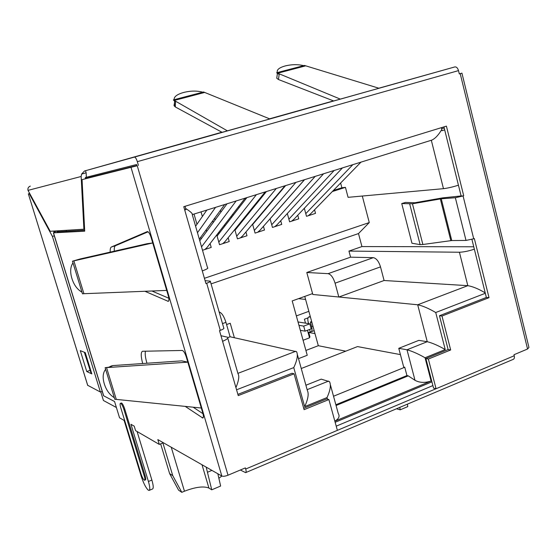 <?xml version="1.0" encoding="UTF-8"?>
<svg xmlns="http://www.w3.org/2000/svg" width="557" height="557" viewBox="0 0 557 557"><rect width="100%" height="100%" fill="white"/><g stroke="black" fill="none" stroke-linecap="round" stroke-linejoin="round"><path stroke-width="0.84" d="M296.352 315.916L308.863 311.328M307.471 330.273L309.553 337.807L303.085 340.25M308.014 317.887L304.421 319.21L305.508 323.151M308.731 332.473L314.977 333.58M309.553 337.807L309.901 336.713L308.703 332.369M305.598 299.436L298.524 298.656M308.216 332.968L308.112 332.585M100.775 391.877L103.428 400.49L116.392 407.501M345.73 351.175L318.312 345.702L305.904 350.45M318.312 345.702L304.763 296.408M308.376 332.487L311.015 331.812C312.122 331.262 312.324 329.528 311.621 326.625L310.5 322.566L311.816 322.071M474.348 249.174C468.646 251.075 463.668 252.091 459.421 252.23L467.81 285.664L384.086 280.505L380.508 266.88C378.76 261.344 376.365 258.274 373.322 257.661L350.569 257.167L306.796 272.491L312.568 293.602L292.202 300.933L307.241 355.275L298.51 358.638M400.427 354.607L357.517 346.586L301.253 368.504M485.217 292.864C478.505 288.888 472.705 286.486 467.81 285.664L417.694 304.783L427.247 341.699L418.815 340.369L398.777 348.327L407 349.782L415 380.306C419.581 382.798 424.949 383.035 431.097 381.009L425.054 357.754C418.196 353.855 412.173 351.202 407 349.782L427.247 341.699C432.517 343.056 438.512 345.681 445.231 349.559L435.734 312.519L485.321 293.281L486.358 297.452L439.466 315.742L448.12 349.545L450.669 349.963L441.986 316.028L439.466 315.742M435.734 312.519C428.632 308.383 422.617 305.8 417.694 304.783L338.907 297.013L384.086 280.505M297.445 354.816L307.339 390.401C308.989 393.778 308.098 399.195 304.658 406.645L293.762 367.599C297.229 360.17 298.169 354.879 296.568 351.711L230.09 336.769L225.947 322.35C224.039 316.46 221.881 313.041 219.486 312.094L219.166 312.038M234.372 337.716L230.222 323.234L226.581 324.55M194.024 214.055L196.955 224.269M200.694 237.296L201.161 238.897M214.668 218.219L215.148 219.918M218.699 232.408L219.026 233.557M232.694 214.278L233.035 215.482M236.419 227.507L236.628 228.245M250.413 210.219L250.629 210.992M253.867 222.598L253.971 222.974M264.255 193.119L264.478 193.933M267.833 206.069L267.945 206.473M281.654 189.728L281.765 190.146M314.552 209.794L315.52 213.366L306.503 216.311L304.324 208.276M332.32 191.552L345.437 187.361L348.076 197.331L443.469 188.67C447.661 188.169 452.653 187.013 458.439 185.196M287.328 213.512L289.605 221.832L298.747 218.845L297.758 215.225M281.013 190.48L281.132 190.898M270.075 218.79L272.464 227.43L281.738 224.401L280.728 220.732M274.629 198.571L274.517 198.167M263.301 194.296L263.524 195.103M266.873 207.211L266.984 207.608M252.572 224.123L255.078 233.105L264.484 230.034L263.454 226.323M260.411 215.371L260.3 214.981M257.014 203.131L256.791 202.344M245.303 198.104L245.623 199.246M249.132 211.806L249.348 212.579M234.803 229.505L237.442 238.862L246.988 235.75L245.929 231.984M242.761 220.69L242.546 219.938M239.099 207.657L238.758 206.424M231.092 216.353L231.434 217.55M216.764 234.922L219.549 244.711L229.226 241.55L228.147 237.728M224.84 226.058L224.506 224.889M220.892 212.12L220.398 210.386M212.746 220.837L213.227 222.522M202.511 250.274L211.214 247.426L210.1 243.548M206.64 231.454L206.174 229.818M202.365 216.506L201.035 211.869M362.301 196.043L369.27 222.57L204.412 278.305M333.378 190.466L341.88 187.758L340.626 183.03M345.437 187.361L341.88 187.758M298.956 325.33L303.697 326.11L305.09 331.164L311.203 328.874L309.817 323.833L298.023 321.96M305.09 331.164L300.341 330.329M309.608 329.472L310.249 331.784M308.62 323.638L308.223 322.211C307.506 319.272 307.715 317.525 308.85 316.954L310.451 317.093M311.795 321.981L310.59 321.814L310.5 322.566M169.634 473.631L178.602 490.174L181.798 492.332L172.761 475.65L169.634 473.631L160.646 443.852M172.761 475.65L162.902 442.954M181.798 492.332L184.458 491.218C195.507 486.985 203.66 485.934 208.924 488.064L211.744 489.812L220.635 486.038L217.85 473.763M66.179 230.306L66.471 231.266M350.569 257.167L348.947 251.082L361.939 246.57L358.492 233.571L369.27 222.57M211.068 283.875L358.492 233.571M333.525 396.236L404.751 367.265L403.7 367.049L398.777 348.327M338.907 297.013L312.811 294.479L312.568 293.602M227.904 337.57L230.09 336.769M304.658 406.645L327.029 397.559C330.343 390.318 331.178 385.026 329.528 381.677L321.229 379.143L305.904 385.228M202.288 270.939C206.87 269.212 208.617 268.133 207.524 267.715L192.249 214.577C192.806 213.707 190.578 211.646 185.558 208.395L185.899 209.599L184.708 209.989M361.939 246.57L473.756 246.779M444.681 129.892L442.021 130.672L441.75 129.579C438.401 135.156 435.073 138.672 431.759 140.127L192.256 214.605M441.652 128.556L444.235 128.075M471.911 239.371L485.321 293.281M443.936 126.885L461.112 195.946L442.634 197.881L414.784 202.762L405.545 202.407L401.743 203.563L411.957 243.242L420.124 244.627L422.867 244.502L451.755 240.54L441.255 198.786L412.452 203.778L401.743 203.563M441.75 129.579L441.513 127.63M185.105 206.278L185.558 208.395M184.632 209.717L185.899 209.599M309.817 323.833L303.697 326.11M85.388 178.686L85.332 177.551L86.349 177.265L136.583 164.524L136.952 165.763L82.06 179.633L84.706 231.176L53.5 232.854L55.609 231.684L53.869 231.782M448.12 349.545L425.882 358.59L433.562 388.145L436.061 388.73L245.707 469.022C246.285 471.166 246.25 472.378 245.609 472.649L240.352 470.011M205.094 280.679L210.281 281.167C210.859 281.487 209.662 282.169 206.689 283.228L220.28 330.371L219.507 330.649L238.243 395.609L294.068 373.803L292.014 373.253L237.881 394.363M294.068 373.803L304.087 409.66L328.895 399.557L326.729 398.909L303.697 408.274M334.854 421.189L431.097 381.009M396.48 408.782L400.191 409.827L407.78 406.603L407.404 404.159M218.866 478.254L221.86 476.047M306.796 272.491L328.094 273.661C330.955 274.364 333.281 277.539 335.084 283.179L338.823 297.041M459.421 252.23L348.947 251.082M220.962 335.704L227.507 337.208C228.697 338.002 227.054 339.366 222.584 341.316M335.864 404.758L406.937 375.564L408.232 375.85L415 380.306M404.751 367.265L406.937 375.564M235.938 387.623C238.786 380.633 239.482 376.024 238.02 373.796L227.785 338.183M352.832 164.677L305.779 213.637M308.23 215.747L310.695 213.749L360.971 162.143M441.986 316.028L489.011 297.661L486.358 297.452M489.011 297.661L474.341 238.57L473.715 238.793L463.076 195.96L455.354 197.728L441.255 198.786M455.354 197.728L466.007 240.429L473.715 238.793M466.007 240.429L451.755 240.54M463.076 195.96L461.112 195.946M463.703 195.744L446.415 126.126L183.761 206.689L205.909 283.492L206.689 283.228M220.28 330.371C223.218 329.25 224.38 328.456 223.754 327.989L210.386 281.515M291.61 221.178L294.019 219.186L342.437 167.908M334.158 170.477L288.874 219.159M274.754 226.678L277.114 224.701L323.596 173.763M315.192 176.374L271.725 224.763M270.096 218.852L304.568 179.681M257.661 232.262L259.959 230.292L304.456 179.716M252.676 224.506L285.644 185.565M295.913 182.369L254.34 230.445M240.325 237.923L242.567 235.966L285.003 185.76M266.42 191.545L235.012 230.236M276.321 188.461L236.697 236.217M222.737 243.667L224.917 241.717L265.236 191.907M246.883 197.617L217.084 236.064M256.408 194.658L218.797 242.079M204.899 249.494L207.009 247.559L245.136 198.16M236.161 200.952L201.53 246.848M227.026 203.792L199.782 240.777M199.322 239.176L224.701 204.516M215.573 207.35L197.463 232.715M206.849 210.066L195.598 226.219M328.895 399.557L337.375 430.352M245.707 469.022L245.379 467.894L228.015 475.212L137.245 165.735L82.06 179.633M163.389 442.759L159.274 444.395L157.826 439.598L221.832 476.033C223.19 476.541 225.244 476.263 228.015 475.212M149.29 490.327L152.507 488.997C153.641 488.433 153.426 485.453 151.88 480.064L137.078 431.501M84.657 230.229L56.8 231.823M168.82 298.239L151.929 290.998M114.296 251.186C114.108 248.011 114.519 246.18 115.536 245.693L148.078 231.803M146.951 363.241C145.363 357.782 144.855 353.758 145.433 351.182M202.985 413.726L193.175 407.202M138.428 165.394L137.335 161.662C136.354 158.668 135.379 157.144 134.404 157.088L84.49 170.999L81.587 174.097L81.155 176.485L83.905 229.219L84.594 229.011M86.349 177.265L86.14 172.809L85.506 170.714M137.335 161.662L458.502 70.614C457.68 67.975 456.462 66.749 454.839 66.924L378.837 88.208M458.502 70.614L459.309 73.921L461.934 73.141L528.955 347.443L527.563 349.009L460.214 73.663M459.295 73.844L461.934 73.141M245.762 472.58L513.234 359.362C514.306 358.896 514.64 357.698 514.236 355.749L513.986 354.725L527.563 349.009M425.882 358.59L428.368 359.049L436.061 388.73L514.236 355.749M428.368 359.049L450.669 349.963M334.841 421.141C338.851 418.794 340 416.274 338.287 413.579L330.447 385.026M336.073 405.51L408.232 375.85M399.801 407.376L400.191 409.827M211.744 489.812L206.187 467.121M207.677 472.155L211.918 470.387M159.274 444.395L135.588 430.638L134.223 426.161L130.965 424.302L148.42 481.485C149.979 486.874 150.195 489.847 149.081 490.411L148.225 490.111C145.843 487.828 143.518 483.253 141.255 476.388L124.12 420.41L119.553 417.813L114.561 401.513L103.693 395.818L103.47 395.087M144.674 480.211L145.447 479.897C145.962 479.626 145.857 478.24 145.133 475.748L124.768 409.096C123.682 405.816 122.624 403.769 121.586 402.969L120.709 403.303C121.746 404.11 122.812 406.15 123.891 409.43L144.27 476.103C144.994 478.595 145.099 479.981 144.583 480.252L144.207 480.12C143.17 479.173 142.132 477.168 141.088 474.111L120.778 407.766C120.006 405.085 119.887 403.581 120.43 403.247M144.897 291.276L168.263 301.358C169.133 300.843 169.133 298.963 168.263 295.718L151.149 237.567C149.868 233.689 148.594 231.698 147.34 231.587L111.421 246.981C110.467 247.433 110.063 249.146 110.202 252.119M185.237 406.394L202.804 418.029C203.597 417.646 203.604 416.016 202.825 413.155L186.282 356.953C184.987 353.061 183.657 350.903 182.292 350.464L142.508 351.265C140.754 352.219 140.81 356.313 142.683 363.533M58.798 230.758L56.758 231.67M84.49 170.999L221.888 132.218M333.664 100.949L279.231 116.232L383.891 86.885L378.99 88.257L304.435 65.441L303.683 65.635C298.002 64.306 292.042 64.354 285.818 65.796L284.808 66.06C278.98 67.759 276.502 69.924 277.379 72.556L303.683 65.635M222.09 132.322L269.873 118.947M86.14 172.809L81.587 174.097M30.301 186.101C28.351 186.894 27.585 188.315 28.01 190.383L50.193 231.287L83.905 229.219M29.716 193.53L28.358 193.885L29.688 193.481M53.486 231.085L54.182 232.346M90.178 370.489L84.358 352.261M87.665 385.298L100.392 392.024L102.216 391.348M84.852 352.456L90.784 372.452L91.473 372.772M85.416 353.152L84.741 352.88M29.242 193.662L52.414 236.412L100.392 392.024M91.821 373.907L85.249 352.616L80.292 350.638L86.76 371.54L91.821 373.907M54.314 235.834L52.414 236.412M86.76 371.54L89.962 370.391M175.337 106.958L222.18 132.371L227.486 130.895L173.311 99.926L175.497 101.813L175.337 106.958L174.014 105.482L174.529 102.885M202.734 92.19C197.22 90.694 191.107 90.721 184.388 92.281L183.288 92.566C176.917 94.418 173.868 96.8 174.139 99.71L203.542 91.975L269.901 118.961L227.486 130.895M173.311 99.926L174.139 99.71M278.465 79.526L333.747 100.984L340.362 99.132L276.62 72.758L279.148 74.45L278.465 79.526L276.738 78.231L277.184 75.118M340.362 99.132L379.011 88.257M276.62 72.758L277.379 72.556M112.869 365.58L109.82 367.084L105.12 367.697L187.813 362.161L181.721 360.859L112.869 365.58L110.641 366.304M106.54 367.557L116.295 399.397L201.314 408.023L187.813 362.161M116.295 399.397L114.819 399.327L114.324 397.719C109.771 394.871 106.498 390.457 104.5 384.483L104.152 383.341C102.467 377.34 102.954 372.668 105.621 369.319L114.324 397.719M105.12 367.697L105.621 369.319M80.305 258.928L72.473 261.198L152.729 242.956L147.139 243.701L80.305 258.928L76.789 260.133M73.858 260.871L83.912 293.706L166.696 290.413L152.729 242.956M83.912 293.706L82.471 293.811L81.963 292.16C77.444 289.591 74.158 285.24 72.111 279.099L71.749 277.922C70.001 271.725 70.412 266.706 72.988 262.869L81.963 292.16M72.473 261.198L72.988 262.869M431.32 140.267L443.469 188.67M312.93 326.13L311.621 326.625M431.919 381.837L335.154 422.283M184.458 491.218L171.25 447.236M225.947 322.35L222.487 323.589M237.902 373.364L295.802 351.279M307.137 389.67L328.602 381.092M309.316 316.926L310.305 316.564M85.374 178.421L136.883 165.533M425.054 357.754L445.231 349.559M327.029 397.559L327.46 399.125M236.565 389.789L293.762 367.599M202.01 464.747L208.924 488.064M328.094 273.661L373.322 257.661M335.084 283.179L380.508 266.88M450.829 240.617L440.329 198.912M422.867 244.502L412.452 203.778M420.124 244.627L409.729 204.057M221.832 476.033L131.041 167.448M103.693 395.818L53.5 232.854M148.42 481.485L151.88 480.064M168.667 301.01L167.81 301.302M115.536 245.693L111.421 246.981M203.326 417.367L202.142 417.834M134.404 157.088L454.839 66.924M333.518 100.894L269.539 118.815M123.891 409.43L124.768 409.096M144.27 476.103L145.133 475.748M58.151 231.092L58.346 231.733M28.01 190.383L81.155 176.485M87.721 385.465L28.358 193.885L87.762 385.493M174.104 100.497L204.51 92.49M277.539 73.259L305.514 65.893M314.169 330.628L311.14 331.763M432.893 385.576L336.226 426.161M308.85 316.954L310.27 316.432M53.395 232.854L103.567 395.742M58.75 230.8L59.028 231.698M174.432 106.248L174.585 101.026M276.766 78.272L277.421 73.294M108.775 367.223L111.539 365.858"/></g></svg>
